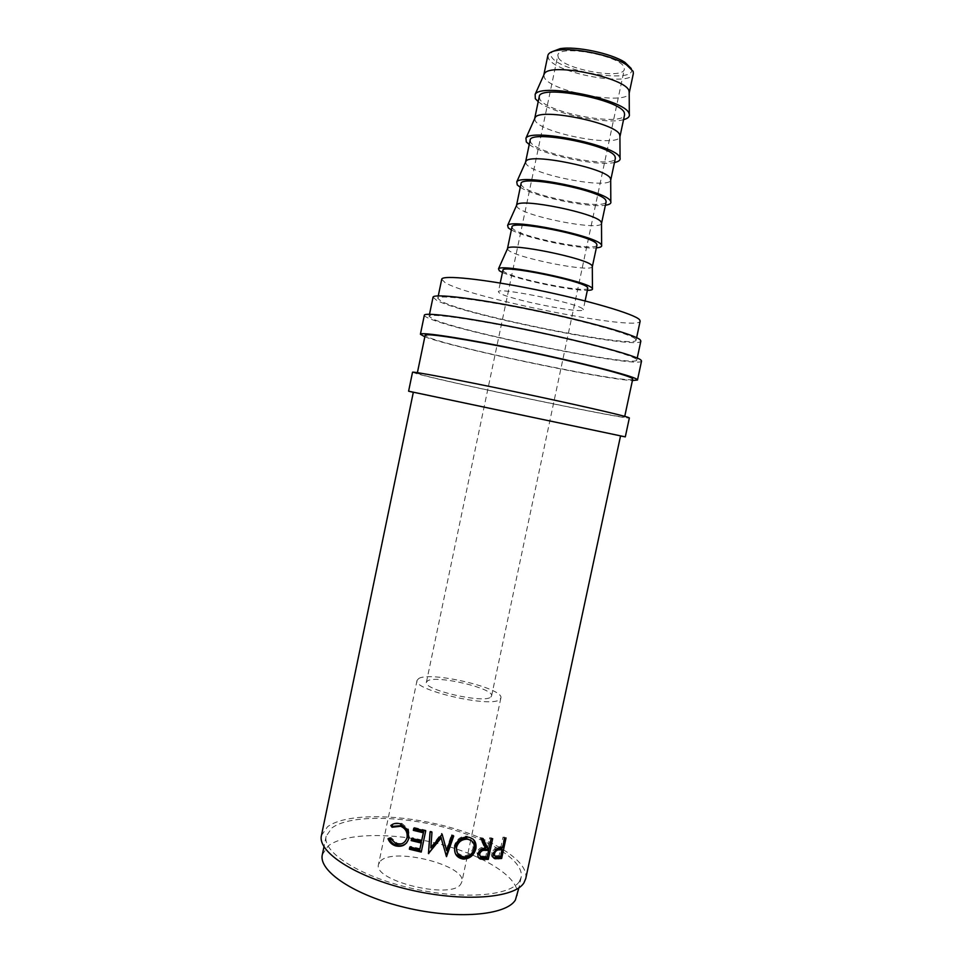 <?xml version="1.0" encoding="UTF-8"?>
<svg xmlns="http://www.w3.org/2000/svg" width="963" height="963" viewBox="0 0 963 963"><rect width="100%" height="100%" fill="white"/><g stroke="black" fill="none" stroke-linecap="round" stroke-linejoin="round"><path stroke-width="0.72" stroke-dasharray="4.82 3.61" d="M631.259 68.542C638.553 84.395 558.612 72.081 551.33 56.468L551.763 51.833M547.875 55.481L548.513 58.502C555.543 73.573 632.077 87.224 633.353 73.501M412.525 372.248L416.895 373.764C447.482 382.467 630.079 420.506 629.357 417.942M424.334 315.25C424.238 315.924 425.598 316.875 428.427 318.127C458.015 331.91 641.105 368.998 641.551 361.029M380.469 861.078C393.373 846.85 466.971 865.448 461.879 881.831L460.699 884.239C451.081 899.936 372.224 880.639 378.555 864.268L380.469 861.078M418.688 678.566C430.28 670.874 504.54 688.376 500.868 698.043L499.905 699.427C491.696 708.299 412.116 689.929 417.063 680.384L418.688 678.566M543.782 75.078L544.48 77.798C551.594 92.051 627.443 105.846 629.2 93.074M539.232 96.745L539.942 99.454C547.285 112.984 623.651 126.899 624.602 114.741M534.646 118.738L535.416 121.073C542.831 133.676 618.198 147.724 619.931 136.722M530.119 140.309L530.89 142.668C538.558 154.586 614.767 168.778 615.369 158.269M525.533 162.266L526.376 164.228C534.08 175.194 608.989 189.482 610.698 180.213M521.019 183.74L521.874 185.763C529.855 196.079 605.908 210.536 606.16 201.676M516.469 205.661L517.372 207.262C525.365 216.627 599.805 231.12 601.49 223.572M511.955 227.063L512.87 228.737C521.176 237.476 597.072 252.198 596.976 244.975M507.417 248.899L508.38 250.187C516.649 257.964 590.632 272.649 592.305 266.799M502.915 270.266L503.902 271.602C512.521 278.752 588.261 293.739 587.815 288.154M582.735 308.882C577.559 303.068 496.487 286.697 498.401 291.813L499.424 292.993C508.199 299.349 583.855 314.468 583.253 309.701L582.735 308.882M441.716 279.282L445.099 282.628C470.69 298.217 639.42 331.778 640.166 321.1M635.436 338.928C630.584 334.029 583.783 320.835 531.48 310.134C479.153 299.397 437.744 294.473 437.768 298.325L441.235 301.275C467.127 315.286 635.712 349.136 636.098 340.12L635.436 338.928M519.358 881.482C510.378 896.228 460.856 900.044 409.853 887.91C358.79 875.945 322.111 851.942 326.156 836.245L331.886 827.963C348.943 815.143 398.369 815.42 443.293 827.036C488.253 838.52 524.462 860.513 521.139 877.329L519.358 881.482M322.34 854.626L328.142 845.971C345.332 832.501 394.818 832.369 439.694 844.057C484.618 855.625 520.682 878.184 517.215 895.698M558.299 57.527C563.451 69.3 623.434 80.025 624.325 69.24L624.12 67.458C621.243 55.758 557.95 44.142 557.854 55.228L558.299 57.527M490.769 697.08L491.575 695.96C494.537 688.461 436.347 674.774 427.608 680.853L426.404 682.225C422.673 689.664 484.076 703.881 490.769 697.08M433.025 297.266L436.757 300.396C464.31 315.154 640.263 350.472 640.864 341.071M636.098 359.055C631.078 354.709 582.001 341.516 527.086 330.213C472.135 318.873 428.884 312.987 429.077 316.297L432.893 319.006C460.771 332.127 636.567 367.746 636.796 360.078L636.098 359.055M632.727 379.061C632.872 384.995 457.232 349.075 429.041 337.592L425.14 335.305M623.795 416.522C618.306 414.379 568.928 403.124 514.146 391.664C459.339 380.18 416.618 372.151 417.268 373.259L421.337 374.691C450.178 382.925 625.493 419.447 624.614 416.955L623.795 416.522M620.557 435.866L413.344 392.206M321.437 835.499L327.564 826.723C345.621 813.35 397.37 813.723 444.304 825.869C491.274 837.894 529.217 860.898 525.762 878.557M502.457 272.445C517.095 279.451 571.131 290.838 587.358 290.332M511.353 229.916C525.774 238.09 579.882 249.489 596.374 247.84M520.285 187.279C534.477 196.633 588.646 208.044 605.414 205.215M529.229 144.534C543.204 155.055 597.445 166.491 614.478 162.494M538.209 101.657C551.955 113.381 606.257 124.817 623.567 119.653M389.798 837.991L390.846 837.413L397.093 843.119C400.066 843.985 402.763 843.432 405.158 841.445M396.214 843.769L397.093 843.119M393.674 826.29L393.036 826.615M392.049 827.253L393.097 826.687M393.048 824.075L401.992 823.509L408.517 829.239L409.504 837.413L406.723 842.806M400.247 823.834L401.126 823.221M407.855 829.925L408.517 829.239M408.89 838.123L409.504 837.413M389.148 838.267L390.846 837.413M388.017 838.737L389.112 838.171M410.202 847.151L410.37 846.308L409.829 847.055M420.109 848.668L410.37 846.308M412.008 838.532L412.188 837.702L411.634 838.436M421.914 840.061L412.188 837.702M414.162 828.288L414.331 827.482L413.789 828.192M425.682 831.033L425.935 830.25L414.331 827.482M425.935 830.25L421.433 851.22M421.252 852.062L421.505 851.244M443.991 841.012L442.149 834.259M441.981 833.392L441.716 834.175M430.87 847.043L441.572 833.32M431.231 842.42L431.966 832.357M432.062 831.551L430.184 831.165L430.052 831.96M430.124 831.984L430.184 831.165M446.001 855.686L446.254 856.601M445.893 855.674L443.233 845.598M453.019 835.932L453.296 835.138L453.729 836.04M453.296 835.138L451.442 834.873L451.84 835.776M446.29 849.715L451.442 834.873M454.729 846.959L454.211 846.02C456.149 839.724 460.182 836.426 466.309 836.113L473.038 839.146M467.801 837.088L467.019 836.149M455.631 854.181L454.211 846.02M457.317 852.893L462.89 855.963C468.126 855.854 471.545 853.074 473.158 847.645L471.81 840.964M473.158 847.645L474.145 848.62M462.89 855.963L463.66 856.938M478.707 857.828L476.914 852.785C478.298 848.86 480.766 847.031 484.329 847.284L479.911 837.545L481.006 838.496M478.009 853.76L476.914 852.785M485.773 848.247L484.509 847.284M483.101 838.568L479.911 837.545M481.945 837.617L482.391 838.544M489.06 848.247L486.459 847.284M487.723 847.271L489.758 837.714L491.094 838.677M492.671 838.653L489.758 837.714M491.286 837.702L489.048 848.247M488.602 850.365L487.122 857.275M487.146 857.275L485.809 856.288L487.266 849.402M485.809 856.288L480.007 856.011M493.574 857.804L493.513 857.78C491.684 857.106 491.01 855.421 491.515 852.724L495.861 847.332L500.989 846.609L503.011 837.136L504.672 838.063M492.972 853.7L491.515 852.724M497.402 848.295L495.861 847.332M502.65 847.56L500.989 846.609M506.032 837.942L503.011 837.136M504.347 837.016L502.084 847.609M501.711 849.39L500.17 856.576M495.403 849.426L492.924 853.964M500.736 856.516L499.087 855.565L500.543 848.716M499.087 855.565L494.693 855.806M424.827 336.785C452.08 347.535 603.151 379.374 632.414 380.529M413.32 392.326L620.533 435.998M483.787 857.299L482.523 856.312M501.542 847.657L499.905 846.706M497.871 856.781L496.282 855.806M500.868 698.043L470.775 839.905M470.714 840.205L461.879 881.831M500.23 283.05L498.401 291.813M438.273 295.882L437.768 298.325M326.156 836.245L323.977 846.742M491.575 695.96L624.325 69.24M429.498 314.275L429.077 316.297M417.4 372.657L417.268 373.259M624.746 416.353L624.614 416.955M637.229 358.043L636.796 360.078M426.404 682.225L557.854 55.228M521.139 877.329L518.901 887.814M636.615 337.676L636.098 340.12M585.107 300.938L583.253 309.701M417.063 680.384L378.555 864.268M401.992 823.509L401.162 824.135M466.309 836.113L467.055 837.04M484.329 847.284L485.569 848.259M499.027 846.79L500.628 847.741"/><path stroke-width="1.44" d="M551.763 51.833L560.045 48.692C575.982 45.887 611.505 53.374 624.963 62.366L631.259 68.542M629.2 93.074L633.353 73.501L633.124 71.322L626.48 64.822C612.251 55.324 574.514 47.368 557.673 50.317C551.727 51.244 548.465 52.965 547.875 55.481L543.782 75.078M620.533 435.998L625.3 436.865L629.357 417.942L628.55 417.509C623.037 415.318 571.48 403.557 514.025 391.532C456.546 379.482 411.815 371.08 412.525 372.248L408.601 391.195L413.32 392.326M625.3 436.865L408.601 391.195M632.414 380.529L637.482 380.024L641.551 361.029L640.877 359.993C635.845 355.503 584.613 341.696 527.014 329.84C469.378 317.934 424.105 311.783 424.334 315.25L420.398 334.269L424.827 336.785M637.482 380.024L636.76 379.193C631.572 375.462 580.232 362.341 522.68 350.424C465.093 338.482 420 331.573 420.398 334.269M629.224 92.93L628.983 90.859C625.962 77.642 550.114 62.198 544.432 73.621L543.806 74.933M623.567 119.653C627.972 118.485 629.886 116.667 629.308 114.2L629.08 113.55C625.769 99.731 541.05 82.445 535.151 94.35L535.32 98.72L538.209 101.657M619.931 136.722L624.602 114.741L624.325 112.803C620.714 99.478 538.871 84.13 539.232 96.745L534.646 118.738M619.979 136.517L619.678 134.712C616.308 123.023 540.231 107.519 535.211 117.474L534.67 118.545M614.478 162.494C618.764 161.615 620.617 160.123 620.052 158.004L619.787 157.366C616.079 145.257 531.107 127.91 525.942 138.178L526.292 141.898L529.229 144.534M610.698 180.213L615.369 158.269L615.044 156.584C611.072 144.944 529.409 129.367 530.119 140.309L525.533 162.266M610.759 179.997L610.41 178.432C606.69 168.284 530.384 152.72 526.015 161.194L525.569 162.037M605.414 205.215C609.579 204.625 611.385 203.446 610.819 201.676L610.506 201.062C606.413 190.674 521.188 173.244 516.758 181.863L517.275 184.968L520.285 187.279M601.49 223.572L606.16 201.676L605.775 200.244C601.466 190.277 519.972 174.472 521.019 183.74L516.469 205.661M601.562 223.344L601.153 222.032C597.084 213.425 520.562 197.776 516.866 204.77L516.493 205.42M596.374 247.84C600.418 247.515 602.176 246.648 601.622 245.216L601.261 244.638C596.771 235.959 511.305 218.432 507.609 225.402L508.295 227.918L511.353 229.916M592.305 266.799L596.976 244.975L596.542 243.783C591.884 235.49 510.559 219.456 511.955 227.063L507.417 248.899M592.389 266.582L591.932 265.511C587.502 258.457 510.775 242.7 507.73 248.201L507.429 248.671M587.358 290.332C591.294 290.284 592.991 289.707 592.45 288.599L592.04 288.093C587.153 281.136 501.446 263.489 498.497 268.797L499.328 270.747L502.457 272.445M585.107 300.938L587.815 288.154L587.334 287.215C582.326 280.57 501.169 264.319 502.915 270.266L500.23 283.05M636.615 337.676L640.166 321.1L639.552 319.716C634.834 314.107 588.14 300.3 535.789 289.658C483.426 278.957 441.848 274.72 441.716 279.282L438.273 295.882M518.901 887.814L515.386 900.02C506.273 915.416 456.655 919.809 405.7 907.628C354.685 895.626 318.151 870.985 322.34 854.626L323.977 846.742M637.229 358.043L640.864 341.071L640.214 339.855C635.339 334.763 586.371 320.932 531.407 309.677C476.408 298.374 432.977 293.221 433.025 297.266L429.498 314.275M417.4 372.657L425.14 335.305C424.791 332.729 467.874 339.337 522.765 350.725C577.644 362.076 626.817 374.619 631.993 378.23L632.727 379.061L624.746 416.353M501.651 858.478L495.042 858.755C493.164 858.081 492.466 856.396 492.972 853.7L497.402 848.295L502.65 847.56L504.672 838.063L506.032 837.942L501.651 858.478L499.966 857.515L493.574 857.804M487.772 848.259L489.06 848.247L491.094 838.677L492.671 838.653L488.265 859.369L480.657 859.128C478.43 858.334 477.552 856.54 478.009 853.76C479.418 849.835 481.933 848.006 485.569 848.259L481.006 838.496L483.101 838.568L487.772 848.259L486.459 847.284L482.391 838.544M463.299 859.08C456.811 857.913 453.946 853.868 454.729 846.959C456.655 840.663 460.771 837.365 467.055 837.04L467.801 837.088C474.037 838.171 476.733 842.035 475.878 848.692C473.977 855.397 469.788 858.864 463.299 859.08L455.631 854.181M442.149 834.259L430.822 847.897L431.966 832.357L430.052 831.96L428.451 853.567L441.15 837.991L446.519 856.637L453.729 836.04L451.84 835.776L446.627 850.63L442.149 834.259M421.252 852.062L409.371 849.21L409.829 847.055L419.808 849.474L421.168 843.01L411.189 840.591L411.634 838.436L421.613 840.855L423.323 832.766L413.344 830.347L413.789 828.192L425.682 831.033L421.252 852.062M388.017 838.737L389.798 837.991L396.214 843.769C401.691 844.984 405.303 842.878 407.072 837.485C407.674 832.152 405.519 828.421 400.632 826.266L392.049 827.253L390.797 825.508C393.53 823.305 396.684 822.751 400.247 823.834L407.855 829.925L408.89 838.123C406.759 844.768 402.341 847.356 395.649 845.887C392.061 844.78 389.521 842.396 388.017 838.737M413.344 392.206L620.557 435.866L525.762 878.557L523.956 882.806C514.772 898.286 462.914 902.415 409.311 889.692C355.648 877.149 317.176 851.93 321.437 835.499L413.344 392.206M405.158 841.445L407.722 836.787C408.336 831.466 406.254 827.747 401.475 825.64L393.674 826.29M407.072 837.485L407.722 836.787M399.814 825.989L400.68 825.375M393.036 826.615L391.881 824.954L393.048 824.075M390.797 825.508L391.881 824.954M406.723 842.806C403.738 845.574 400.343 846.393 396.527 845.237C393.048 844.154 390.593 841.831 389.148 838.267M395.649 845.887L396.527 845.237M409.371 849.21L410.202 847.151M419.808 849.474L421.469 842.216L411.731 839.856L412.008 838.532M421.168 843.01L421.469 842.216M411.189 840.591L411.731 839.856M421.613 840.855L423.624 831.984L413.873 829.637L414.162 828.288M423.323 832.766L423.624 831.984M413.344 830.347L413.873 829.637M421.433 851.22L409.925 848.463M443.991 841.012L446.627 850.63M431.231 842.42L430.822 847.897M443.233 845.598L440.994 837.124L428.451 853.567M428.523 852.712L430.124 831.984M428.8 852.761L428.728 853.627M440.994 837.124L441.15 837.991M453.019 835.932L446.158 855.71L446.519 856.637M473.038 839.146C474.952 841.518 475.553 844.382 474.855 847.729C472.965 854.41 468.861 857.877 462.529 858.105M475.878 848.692L474.855 847.729M471.81 840.964L466.104 838.267C461.012 838.4 457.642 841.072 456.029 846.248L457.317 852.893M466.634 838.292L466.862 839.206C461.65 839.339 458.219 841.999 456.582 847.187C456.041 852.737 458.4 855.987 463.66 856.938C469.029 856.829 472.52 854.061 474.145 848.62C474.783 843.227 472.532 840.097 467.416 839.242M456.029 846.248L456.582 847.187M487.122 857.275L486.893 858.382L478.707 857.828M480.657 859.128L479.466 858.141M489.048 848.247L488.602 850.365L485.015 850.353C482.535 850.064 480.766 851.208 479.694 853.808L478.551 852.833L480.007 856.011M488.265 859.369L486.893 858.382M479.694 853.808C479.706 856.492 481.067 857.66 483.787 857.299L487.146 857.275L488.614 850.365L487.266 849.402L483.763 849.378C481.344 849.077 479.61 850.233 478.551 852.833M495.042 858.755L493.622 857.852M502.084 847.609L501.711 849.39M500.17 856.576L499.966 857.515M502.192 849.667L499.231 849.884C497.077 849.751 495.488 850.991 494.476 853.627C494.38 856.239 495.512 857.299 497.871 856.781L500.736 856.516L502.192 849.667L500.543 848.716L495.403 849.426M492.924 853.964L494.693 855.806M494.476 853.627L493.2 852.797M499.472 849.86L497.871 848.909M484.726 859.417L483.438 858.43M485.34 850.353L484.076 849.378M498.629 858.779L497.016 857.816M560.045 48.692L557.673 50.317M624.963 62.366L626.48 64.822M544.432 73.621L535.151 94.35M535.211 117.474L525.942 138.178M526.015 161.194L516.758 181.863M516.866 204.77L507.609 225.402M507.73 248.201L498.497 268.797M592.305 266.029L592.45 288.599M601.49 222.597L601.622 245.216M610.686 179.034L610.819 201.676M619.919 135.326L620.052 158.004M629.188 91.485L629.308 114.2M401.475 825.64L400.632 826.266M466.104 838.267L466.862 839.206M485.015 850.353L483.763 849.378M499.231 849.884L497.654 848.921"/></g></svg>

